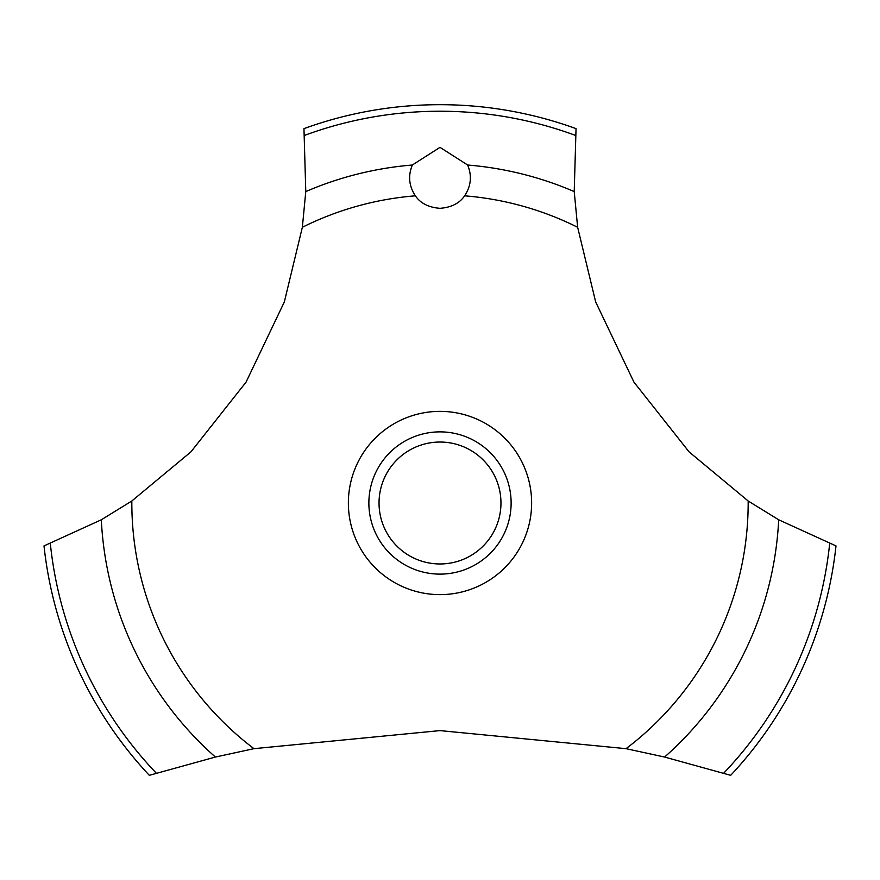 <?xml version="1.0" encoding="UTF-8"?>
<svg xmlns="http://www.w3.org/2000/svg" width="880" height="880" viewBox="0 0 880 880"><rect width="100%" height="100%" fill="white"/><g stroke="black" fill="none" stroke-linecap="round" stroke-linejoin="round"><path stroke-width="1.32" d="M131.835 500.984L101.31 519.783L44 545.908A398.321 398.321 0 0 0 149.314 775.324L215.391 757.053L253.957 748.671L440 730.609L626.043 748.671L664.62 757.053L730.686 775.324A398.321 398.321 0 0 0 836 545.908L778.69 519.783L748.165 500.984L689.062 451.858L633.963 382.162L595.683 301.983L577.643 227.282L574.222 191.576L576.037 128.634A398.321 398.321 0 0 0 303.963 128.634L305.778 191.587L302.357 227.282L284.317 301.983L246.037 382.162L190.938 451.858L131.835 500.984A308.165 308.165 0 0 0 131.835 502.997A308.165 308.165 0 0 0 253.957 748.671M440 147.356L467.654 165.022C472.087 175.813 471.075 186.076 464.618 195.822C459.569 203.269 451.363 207.438 440 208.329C428.637 207.438 420.431 203.269 415.382 195.822C408.925 186.065 407.913 175.791 412.346 165.011L440 147.356M379.038 502.997A60.962 60.962 0 0 0 440 563.97A60.962 60.962 0 0 0 500.962 502.997A60.962 60.962 0 0 0 440 442.035A60.962 60.962 0 0 0 379.038 502.997M511.126 502.997A71.126 71.126 0 0 1 440 574.123A71.126 71.126 0 0 1 368.874 502.997A71.126 71.126 0 0 1 440 431.871A71.126 71.126 0 0 1 511.126 502.997M464.618 195.822A308.165 308.165 0 0 1 577.643 227.282M748.165 500.984A308.165 308.165 0 0 1 748.165 502.997A308.165 308.165 0 0 1 626.043 748.671M302.357 227.282A308.165 308.165 0 0 1 415.382 195.822M440 594.627A91.63 91.63 0 0 1 348.37 502.997A91.63 91.63 0 0 1 440 411.367A91.63 91.63 0 0 1 531.63 502.997A91.63 91.63 0 0 1 440 594.627M467.654 165.022A339.108 339.108 0 0 1 574.222 191.587M304.634 135.355A391.776 391.776 0 0 1 575.366 135.355M305.778 191.587A339.108 339.108 0 0 1 412.346 165.022M829.675 543.543A391.776 391.776 0 0 1 723.734 773.157M778.69 519.783A339.108 339.108 0 0 1 664.609 757.053M215.391 757.053A339.108 339.108 0 0 1 101.31 519.783M156.266 773.157A391.776 391.776 0 0 1 50.325 543.543"/></g></svg>
